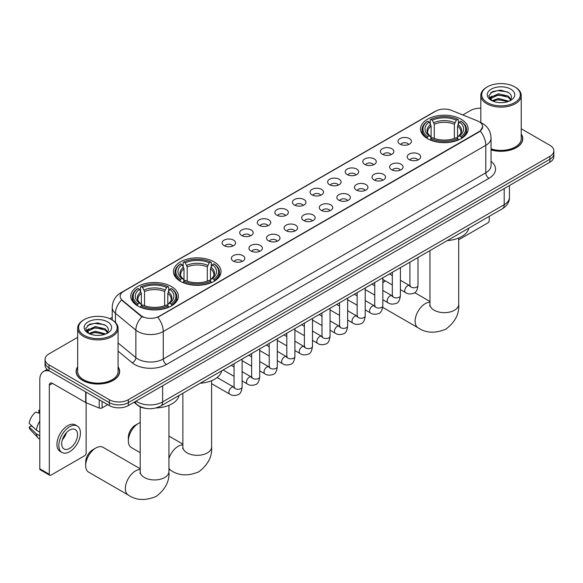 <?xml version="1.0" encoding="UTF-8"?>
<svg xmlns="http://www.w3.org/2000/svg" width="583" height="583" viewBox="0 0 583 583"><rect width="100%" height="100%" fill="white"/><g stroke="black" fill="none" stroke-linecap="round" stroke-linejoin="round"><path stroke-width="0.87" d="M214.063 261.876A23.794 13.737 0 0 0 188.134 258.903A23.794 13.737 0 0 0 173.442 271.591A23.794 13.737 0 0 0 180.409 281.305A23.794 13.737 0 0 0 206.338 284.278A23.794 13.737 0 0 0 221.03 271.591A23.794 13.737 0 0 0 214.063 261.876M171.395 286.508A23.794 13.737 0 0 0 145.466 283.527A23.794 13.737 0 0 0 130.781 296.222A23.794 13.737 0 0 0 137.748 305.937A23.794 13.737 0 0 0 163.677 308.91A23.794 13.737 0 0 0 178.369 296.222A23.794 13.737 0 0 0 171.395 286.508M461.153 119.224A23.794 13.737 0 0 0 435.224 116.243A23.794 13.737 0 0 0 420.532 128.93A23.794 13.737 0 0 0 427.499 138.645A23.794 13.737 0 0 0 453.436 141.625A23.794 13.737 0 0 0 468.12 128.93A23.794 13.737 0 0 0 461.153 119.224M399.953 144.11A6.734 3.884 180 0 1 398.612 143.01A6.734 3.884 180 0 1 400.842 138.178A6.734 3.884 180 0 1 409.47 138.608A6.734 3.884 180 0 1 410.811 143.01A6.734 3.884 180 0 1 399.953 144.11M408.654 144.511A4.037 2.332 0 0 0 407.568 143.374A4.037 2.332 0 0 0 403.589 142.784A4.037 2.332 0 0 0 400.769 144.511M382.361 154.262A6.734 3.884 180 0 1 381.027 153.161A6.734 3.884 180 0 1 383.257 148.33A6.734 3.884 180 0 1 391.885 148.767A6.734 3.884 180 0 1 393.226 153.161A6.734 3.884 180 0 1 382.361 154.262M391.069 154.663A4.037 2.332 0 0 0 389.983 153.526A4.037 2.332 0 0 0 386.004 152.935A4.037 2.332 0 0 0 383.184 154.663M364.776 164.413A6.734 3.884 180 0 1 363.442 163.313A6.734 3.884 180 0 1 365.672 158.481A6.734 3.884 180 0 1 374.301 158.919A6.734 3.884 180 0 1 375.634 163.313A6.734 3.884 180 0 1 364.776 164.413M373.477 164.821A4.037 2.332 0 0 0 372.399 163.685A4.037 2.332 0 0 0 368.412 163.094A4.037 2.332 0 0 0 365.599 164.821M347.191 174.565A6.734 3.884 180 0 1 345.857 173.472A6.734 3.884 180 0 1 348.087 168.64A6.734 3.884 180 0 1 356.716 169.07A6.734 3.884 180 0 1 358.049 173.472A6.734 3.884 180 0 1 347.191 174.565M355.892 174.973A4.037 2.332 0 0 0 354.814 173.836A4.037 2.332 0 0 0 350.828 173.246A4.037 2.332 0 0 0 348.015 174.973M329.606 184.724A6.734 3.884 180 0 1 328.273 183.623A6.734 3.884 180 0 1 330.503 178.792A6.734 3.884 180 0 1 339.131 179.221A6.734 3.884 180 0 1 340.465 183.623A6.734 3.884 180 0 1 329.606 184.724M338.308 185.124A4.037 2.332 0 0 0 337.222 183.988A4.037 2.332 0 0 0 333.243 183.397A4.037 2.332 0 0 0 330.43 185.124M312.022 194.875A6.734 3.884 180 0 1 310.681 193.775A6.734 3.884 180 0 1 312.918 188.943A6.734 3.884 180 0 1 321.546 189.373A6.734 3.884 180 0 1 322.88 193.775A6.734 3.884 180 0 1 312.022 194.875M320.723 195.276A4.037 2.332 0 0 0 319.637 194.139A4.037 2.332 0 0 0 315.658 193.549A4.037 2.332 0 0 0 312.838 195.276M294.437 205.027A6.734 3.884 180 0 1 293.096 203.926A6.734 3.884 180 0 1 295.326 199.094A6.734 3.884 180 0 1 303.954 199.532A6.734 3.884 180 0 1 305.295 203.926A6.734 3.884 180 0 1 294.437 205.027M303.138 205.427A4.037 2.332 0 0 0 302.052 204.298A4.037 2.332 0 0 0 298.073 203.7A4.037 2.332 0 0 0 295.253 205.427M276.852 215.178A6.734 3.884 180 0 1 275.511 214.078A6.734 3.884 180 0 1 277.741 209.246A6.734 3.884 180 0 1 286.37 209.683A6.734 3.884 180 0 1 287.711 214.078A6.734 3.884 180 0 1 276.852 215.178M285.553 215.586A4.037 2.332 0 0 0 284.468 214.449A4.037 2.332 0 0 0 280.489 213.859A4.037 2.332 0 0 0 277.668 215.586M259.26 225.337A6.734 3.884 180 0 1 257.926 224.236A6.734 3.884 180 0 1 260.156 219.405A6.734 3.884 180 0 1 268.785 219.835A6.734 3.884 180 0 1 270.118 224.236A6.734 3.884 180 0 1 259.26 225.337M267.969 225.738A4.037 2.332 0 0 0 266.883 224.601A4.037 2.332 0 0 0 262.904 224.01A4.037 2.332 0 0 0 260.084 225.738M241.675 235.488A6.734 3.884 180 0 1 240.342 234.388A6.734 3.884 180 0 1 242.572 229.556A6.734 3.884 180 0 1 251.2 229.986A6.734 3.884 180 0 1 252.534 234.388A6.734 3.884 180 0 1 241.675 235.488M250.377 235.889A4.037 2.332 0 0 0 249.298 234.752A4.037 2.332 0 0 0 245.312 234.162A4.037 2.332 0 0 0 242.499 235.889M224.091 245.64A6.734 3.884 180 0 1 222.757 244.539A6.734 3.884 180 0 1 224.987 239.708A6.734 3.884 180 0 1 233.615 240.145A6.734 3.884 180 0 1 234.949 244.539A6.734 3.884 180 0 1 224.091 245.64M232.792 246.041A4.037 2.332 0 0 0 231.706 244.904A4.037 2.332 0 0 0 227.727 244.313A4.037 2.332 0 0 0 224.914 246.041M409.186 159.596A6.734 3.884 180 0 1 407.852 158.496A6.734 3.884 180 0 1 410.082 153.664A6.734 3.884 180 0 1 418.711 154.094A6.734 3.884 180 0 1 420.044 158.496A6.734 3.884 180 0 1 409.186 159.596M417.887 159.997A4.037 2.332 0 0 0 416.809 158.86A4.037 2.332 0 0 0 412.822 158.27A4.037 2.332 0 0 0 410.009 159.997M391.601 169.748A6.734 3.884 180 0 1 390.267 168.647A6.734 3.884 180 0 1 392.497 163.816A6.734 3.884 180 0 1 401.126 164.253A6.734 3.884 180 0 1 402.459 168.647A6.734 3.884 180 0 1 391.601 169.748M400.302 170.149A4.037 2.332 0 0 0 399.217 169.012A4.037 2.332 0 0 0 395.238 168.421A4.037 2.332 0 0 0 392.425 170.149M374.016 179.899A6.734 3.884 180 0 1 372.675 178.799A6.734 3.884 180 0 1 374.913 173.967A6.734 3.884 180 0 1 383.541 174.404A6.734 3.884 180 0 1 384.875 178.799A6.734 3.884 180 0 1 374.016 179.899M382.718 180.307A4.037 2.332 0 0 0 381.632 179.17A4.037 2.332 0 0 0 377.653 178.58A4.037 2.332 0 0 0 374.833 180.307M356.432 190.051A6.734 3.884 180 0 1 355.091 188.958A6.734 3.884 180 0 1 357.321 184.126A6.734 3.884 180 0 1 365.949 184.556A6.734 3.884 180 0 1 367.29 188.958A6.734 3.884 180 0 1 356.432 190.051M365.133 190.459A4.037 2.332 0 0 0 364.047 189.322A4.037 2.332 0 0 0 360.068 188.732A4.037 2.332 0 0 0 357.248 190.459M338.847 200.209A6.734 3.884 180 0 1 337.506 199.109A6.734 3.884 180 0 1 339.736 194.277A6.734 3.884 180 0 1 348.364 194.707A6.734 3.884 180 0 1 349.705 199.109A6.734 3.884 180 0 1 338.847 200.209M347.548 200.61A4.037 2.332 0 0 0 346.462 199.473A4.037 2.332 0 0 0 342.483 198.883A4.037 2.332 0 0 0 339.663 200.61M321.255 210.361A6.734 3.884 180 0 1 319.921 209.261A6.734 3.884 180 0 1 322.151 204.429A6.734 3.884 180 0 1 330.78 204.859A6.734 3.884 180 0 1 332.113 209.261A6.734 3.884 180 0 1 321.255 210.361M329.963 210.762A4.037 2.332 0 0 0 328.878 209.625A4.037 2.332 0 0 0 324.899 209.035A4.037 2.332 0 0 0 322.078 210.762M303.67 220.512A6.734 3.884 180 0 1 302.337 219.412A6.734 3.884 180 0 1 304.566 214.58A6.734 3.884 180 0 1 313.195 215.018A6.734 3.884 180 0 1 314.529 219.412A6.734 3.884 180 0 1 303.67 220.512M312.371 220.913A4.037 2.332 0 0 0 311.293 219.784A4.037 2.332 0 0 0 307.307 219.186A4.037 2.332 0 0 0 304.494 220.913M286.085 230.664A6.734 3.884 180 0 1 284.752 229.564A6.734 3.884 180 0 1 286.982 224.732A6.734 3.884 180 0 1 295.61 225.169A6.734 3.884 180 0 1 296.944 229.564A6.734 3.884 180 0 1 286.085 230.664M294.787 231.072A4.037 2.332 0 0 0 293.701 229.935A4.037 2.332 0 0 0 289.722 229.345A4.037 2.332 0 0 0 286.909 231.072M268.501 240.823A6.734 3.884 180 0 1 267.167 239.722A6.734 3.884 180 0 1 269.397 234.891A6.734 3.884 180 0 1 278.025 235.321A6.734 3.884 180 0 1 279.359 239.722A6.734 3.884 180 0 1 268.501 240.823M277.202 241.224A4.037 2.332 0 0 0 276.116 240.087A4.037 2.332 0 0 0 272.137 239.496A4.037 2.332 0 0 0 269.317 241.224M250.916 250.974A6.734 3.884 180 0 1 249.575 249.874A6.734 3.884 180 0 1 251.805 245.042A6.734 3.884 180 0 1 260.441 245.472A6.734 3.884 180 0 1 261.774 249.874A6.734 3.884 180 0 1 250.916 250.974M259.617 251.375A4.037 2.332 0 0 0 258.531 250.238A4.037 2.332 0 0 0 254.552 249.648A4.037 2.332 0 0 0 251.732 251.375M233.331 261.126A6.734 3.884 180 0 1 231.99 260.025A6.734 3.884 180 0 1 234.22 255.194A6.734 3.884 180 0 1 242.849 255.631A6.734 3.884 180 0 1 244.19 260.025A6.734 3.884 180 0 1 233.331 261.126M242.032 261.527A4.037 2.332 0 0 0 240.947 260.39A4.037 2.332 0 0 0 236.968 259.799A4.037 2.332 0 0 0 234.147 261.527M477.499 120.892A12.119 6.996 180 0 1 479.117 121.679A12.119 6.996 180 0 1 482.666 126.628A12.119 6.996 180 0 1 479.117 131.576L159.144 316.307A12.119 6.996 180 0 1 140.641 315.374L122.343 300.281A12.119 6.996 180 0 1 120.149 296.266A12.119 6.996 180 0 1 123.698 291.318L435.836 111.113A12.119 6.996 180 0 1 451.359 110.325L477.499 120.892M146.158 408.435A13.467 7.776 180 0 1 137.639 405.251L134.039 402.277M77.677 366.787A21.775 12.571 0 0 0 76.103 371.473A21.775 12.571 0 0 0 82.487 380.364A21.775 12.571 0 0 0 106.208 383.089A21.775 12.571 0 0 0 119.653 371.473A21.775 12.571 0 0 0 118.079 366.787M482.666 126.628L480.29 131.08L479.117 131.933L157.782 317.283A15.712 9.073 60 0 1 163.269 331.523A17.956 10.37 180 0 1 137.88 331.523A17.956 10.37 180 0 1 135.861 330.138L115.47 313.319A17.956 10.37 180 0 1 112.22 307.372L112.22 320.009M77.677 337.317L48.994 353.881A13.467 7.776 0 0 0 45.051 359.376L45.051 365.242A13.467 7.776 0 0 0 48.994 370.737L109.305 405.564L109.305 402.627A13.467 7.776 0 0 0 128.355 402.627L549.907 159.246A13.467 7.776 0 0 0 553.85 153.752A13.467 7.776 0 0 1 549.907 159.246L128.355 402.627A13.467 7.776 0 0 1 109.305 402.627L48.994 367.807L109.305 402.627L109.305 399.698A13.467 7.776 0 0 0 128.355 399.698L549.907 156.317A13.467 7.776 0 0 0 553.85 150.815A13.467 7.776 0 0 0 549.907 145.32L521.224 128.756M45.051 362.313A13.467 7.776 0 0 0 48.994 367.807A13.467 7.776 0 0 1 45.051 362.313M143.367 317.283L140.641 315.906L121.526 299.99A15.712 10.509 129.5 0 0 115.47 313.319L115.47 322.486M491.046 149.897A21.775 12.571 0 0 0 522.791 138.725A21.775 12.571 0 0 0 521.224 134.032M480.822 108.234A13.467 7.776 0 0 0 470.547 110.5L462.822 114.96M112.22 317.378L109.852 318.748M45.051 359.376A13.467 7.776 0 0 0 48.994 364.878L109.305 399.698M109.305 405.564A13.467 7.776 0 0 0 128.355 405.564L549.907 162.183A13.467 7.776 0 0 0 553.85 156.681L553.85 150.815M458.69 239.766L487.687 223.027A2.245 1.297 120 0 0 489.275 220.279L489.275 216.351M487.373 102.615A19.305 11.143 0 0 0 514.672 102.615A19.305 11.143 0 0 0 514.672 86.852L515.306 87.224A20.201 11.66 0 0 1 521.224 95.466A20.201 11.66 0 0 1 508.755 106.244A20.201 11.66 0 0 1 486.739 103.716A20.201 11.66 0 0 1 480.822 95.466A20.201 11.66 0 0 1 486.739 87.224L487.373 86.852A19.305 11.143 0 0 0 487.373 102.615M491.046 148.862A20.201 11.66 0 0 0 521.224 138.725L521.224 95.466M491.046 149.751A21.549 12.44 0 0 0 522.572 138.725A21.549 12.44 0 0 0 521.224 134.389M492.037 100.735L498.392 98.425L508.893 101.238M492.999 101.172L498.392 99.591L507.8 101.631M491.863 100.648L490.871 98.469L491.221 97.142L498.392 93.776L508.194 96.064L510.883 99.248M490.901 100.006L490.871 98.469M490.944 99.052L491.221 98.301L498.392 94.934L508.194 97.23L510.577 99.729M509.316 101.056A10.144 5.859 0 0 0 509.753 100.67C512.34 97.849 511.998 95.167 508.726 92.624L500.79 90.125L492.606 91.553L488.802 95.765L491.265 100.276M510.737 89.126A13.737 7.929 0 0 0 491.338 89.112A13.737 7.929 0 0 0 491.25 100.312A13.737 7.929 0 0 0 491.309 100.342A13.737 7.929 0 0 0 510.795 100.312A13.737 7.929 0 0 0 510.737 89.126M510.613 100.414L511.604 99.737M515.306 87.224L514.672 86.852A19.305 11.143 0 0 0 487.373 86.852M490.718 92.712L497.598 90.598L507.589 91.932M489.399 98.374L491.272 97.048M494.369 95.838L497.598 95.255L505.68 95.947M494.369 100.495L497.598 99.904L505.68 100.604M489.188 98.002L492.052 96.078M385.312 280.889A14.364 8.293 120 0 0 382.82 282.777M382.82 282.325L385.305 280.889L382.82 282.325M427.077 138.397L427.711 136.692A21.367 12.338 0 0 1 427.711 121.177L429.183 122.022A19.305 11.143 0 0 0 429.183 135.846L430.633 136.67L431.099 138.404M431.099 137.697L431.099 126.088L429.183 122.022M430.247 123.866L430.247 119.704L430.888 119.34A21.367 12.338 0 0 1 457.764 119.34L456.3 120.193A19.305 11.143 0 0 0 432.36 120.193L434.277 124.259L434.277 138.448M454.376 138.448L454.376 124.259L456.3 120.193M447.292 240.59A24.69 14.254 0 0 0 468.841 228.15M430.247 139.629A22.263 12.855 0 0 0 458.406 139.629L457.764 138.528A21.367 12.338 0 0 1 430.888 138.528L430.247 140.007M458.406 140.007L458.406 139.629M427.711 121.177L427.077 121.541A22.263 12.855 0 0 0 422.063 129.666A22.263 12.855 0 0 0 427.077 137.792M457.764 119.34L458.406 119.704L458.406 123.866M430.888 138.528L432.36 137.675A19.305 11.143 0 0 0 456.3 137.675L457.764 138.528M429.183 135.846L427.711 136.692M432.36 120.193L430.888 119.34M430.633 124.522A17.264 9.969 0 0 0 430.633 136.67L430.713 136.721C428.265 134.352 427.259 132.742 427.718 131.889A16.608 9.59 0 0 1 431.099 126.088M461.576 137.792A22.263 12.855 0 0 0 466.597 129.666A22.263 12.855 0 0 0 461.576 121.541L460.942 121.177A21.367 12.338 0 0 1 460.942 136.692L461.576 138.397M460.942 136.692L459.47 135.846A19.305 11.143 0 0 0 459.47 122.022L460.942 121.177M459.47 122.022L457.553 126.088L457.553 137.697L458.019 136.67L459.47 135.846M457.553 126.088A16.608 9.59 0 0 1 460.934 131.889C461.386 132.749 460.388 134.36 457.939 136.721L458.019 136.67A17.264 9.969 0 0 0 458.019 124.522M457.553 138.404L457.553 137.697M128.355 440.974L128.355 437.308A9.875 5.699 -60 0 1 135.336 425.211L138.514 423.375A14.364 8.293 120 0 0 128.355 440.974A14.364 8.293 120 0 0 131.328 447.547L140.204 452.67M179.987 281.05L180.621 279.352A21.367 12.338 0 0 1 180.621 263.829L182.093 264.682A19.305 11.143 0 0 0 182.093 278.499L183.543 279.33L184.009 281.057M184.009 280.35L184.009 268.748L182.093 264.682M183.157 266.518L183.157 262.365L183.798 262A21.367 12.338 0 0 1 210.674 262L209.21 262.846A19.305 11.143 0 0 0 185.263 262.846L187.187 266.912L187.187 281.108M207.286 281.108L207.286 266.912L209.21 262.846M200.202 383.242A24.69 14.254 0 0 0 221.744 370.803M183.157 282.281A22.263 12.855 0 0 0 211.316 282.281L210.674 281.181A21.367 12.338 0 0 1 183.798 281.181L183.157 282.668M211.316 282.668L211.316 282.281M180.621 263.829L179.987 264.194A22.263 12.855 0 0 0 174.973 272.327A22.263 12.855 0 0 0 179.987 280.452M210.674 262L211.316 262.365L211.316 266.518M183.798 281.181L185.263 280.336A19.305 11.143 0 0 0 209.21 280.336L210.674 281.181M182.093 278.499L180.621 279.352M185.263 262.846L183.798 262M183.543 267.182A17.264 9.969 0 0 0 183.543 279.33L183.623 279.381C181.167 277.005 180.169 275.395 180.628 274.549A16.608 9.59 0 0 1 184.009 268.748M214.486 280.452A22.263 12.855 0 0 0 219.499 272.327A22.263 12.855 0 0 0 214.486 264.194L213.852 263.829A21.367 12.338 0 0 1 213.852 279.352L214.486 281.05M213.852 279.352L212.38 278.499A19.305 11.143 0 0 0 212.38 264.682L213.852 263.829M212.38 264.682L210.463 268.748L210.463 280.35L210.929 279.33L212.38 278.499M210.463 268.748A16.608 9.59 0 0 1 213.844 274.549C214.296 275.402 213.298 277.012 210.849 279.381L210.929 279.33A17.264 9.969 0 0 0 210.929 267.182M210.463 281.057L210.463 280.35M140.204 422.558A14.364 8.293 120 0 0 138.514 423.375L135.336 425.211M85.686 465.598L85.686 461.94A9.875 5.699 -60 0 1 92.675 449.843L95.845 448.006A14.364 8.293 120 0 0 85.686 465.598A14.364 8.293 120 0 0 88.667 472.179L128.347 495.084A14.364 8.293 -60 0 1 126.139 483.577A14.364 8.293 -60 0 1 135.526 470.918A14.364 8.293 -60 0 1 140.204 469.534M137.318 305.681L137.96 303.983A21.367 12.338 0 0 1 137.96 288.461L139.432 289.314A19.305 11.143 0 0 0 139.432 303.131L140.882 303.954L141.348 305.689M141.348 304.982L141.348 293.38L139.432 289.314M140.496 291.15L140.496 286.996L141.137 286.632A21.367 12.338 0 0 1 168.013 286.632L166.541 287.477A19.305 11.143 0 0 0 142.602 287.477L144.526 291.544L144.526 305.74M164.625 305.74L164.625 291.544L166.541 287.477M155.989 407.954A24.69 14.254 0 0 0 179.083 395.434M140.496 306.913A22.263 12.855 0 0 0 168.647 306.913L168.013 305.813A21.367 12.338 0 0 1 141.137 305.813L140.496 307.299M168.647 307.299L168.647 306.913M137.96 288.461L137.318 288.825A22.263 12.855 0 0 0 132.305 296.958A22.263 12.855 0 0 0 137.318 305.084M168.013 286.632L168.647 286.996L168.647 291.15M141.137 305.813L142.602 304.967A19.305 11.143 0 0 0 166.541 304.967L168.013 305.813M139.432 303.131L137.96 303.983M142.602 287.477L141.137 286.632M140.882 291.813A17.264 9.969 0 0 0 140.882 303.954L140.962 304.013C138.506 301.637 137.508 300.026 137.96 299.181A16.608 9.59 0 0 1 141.348 293.38M171.825 305.084A22.263 12.855 0 0 0 176.838 296.958A22.263 12.855 0 0 0 171.825 288.825L171.183 288.461A21.367 12.338 0 0 1 171.183 303.983L171.825 305.681M171.183 303.983L169.719 303.131A19.305 11.143 0 0 0 169.719 289.314L171.183 288.461M169.719 289.314L167.795 293.38L167.795 304.982L168.268 303.954L169.719 303.131M167.795 293.38A16.608 9.59 0 0 1 171.183 299.181C171.635 300.034 170.637 301.644 168.188 304.013L168.268 303.954A17.264 9.969 0 0 0 168.268 291.813M167.795 305.689L167.795 304.982M140.204 468.761L103.031 447.299A14.364 8.293 120 0 0 95.845 448.006L92.675 449.843M102.083 401.388L102.083 407.896L107.717 404.646M49.664 371.123A17.956 10.37 -120 0 0 43.506 371.502A17.956 10.37 -120 0 0 39.79 379.722L39.79 468.79L49.315 474.285L49.315 385.217A4.489 2.594 60 0 1 50.24 383.162A4.489 2.594 60 0 1 52.485 383.388L85.679 402.547L85.679 391.922M49.315 474.285A2.245 1.297 120 0 0 49.774 475.313L40.256 469.818A2.245 1.297 -60 0 1 39.79 468.79M49.774 475.313A2.245 1.297 120 0 0 50.896 475.203L84.55 455.775A2.245 1.297 120 0 0 86.131 453.027L86.131 402.758M102.083 407.896A2.245 1.297 180 0 1 99.212 408.042L85.978 402.693A2.245 1.297 180 0 1 85.679 402.547M69.625 448.407A11.223 6.479 120 0 0 76.956 438.518A11.223 6.479 120 0 0 75.236 429.525A11.223 6.479 120 0 0 69.625 430.086A11.223 6.479 120 0 0 62.294 439.976A11.223 6.479 120 0 0 64.013 448.968A11.223 6.479 120 0 0 69.625 448.407M62.374 439.713A11.223 6.479 120 0 0 66.404 432.732M39.79 410.57L38.835 410.286L38.835 412.538L39.79 413.092M77.262 426.027L75.353 424.927A15.26 8.811 120 0 0 67.723 425.685A15.26 8.811 120 0 0 57.753 439.137A15.26 8.811 120 0 0 60.093 451.366L61.995 452.466A15.26 8.811 120 0 0 69.625 451.708A15.26 8.811 120 0 0 79.601 438.256A15.26 8.811 120 0 0 77.262 426.027A15.26 8.811 120 0 0 69.625 426.785A15.26 8.811 120 0 0 59.655 440.238A15.26 8.811 120 0 0 61.995 452.466M39.79 421.064A14.815 8.556 120 0 0 36.416 430.196L29.15 423.396A11.675 6.741 120 0 1 35.665 412.115L39.79 413.369M39.79 432.141L36.416 430.196M33.078 427.077L31.103 425.933L29.15 427.062L36.416 433.861L39.79 435.807M36.416 433.861A14.815 8.556 120 0 0 38.245 438.001A14.815 8.556 120 0 0 39.367 438.882L39.79 439.123M39.79 410.017A11.675 6.741 120 0 0 38.835 410.286M29.15 427.062A11.675 6.741 120 0 0 30.527 429.97L38.245 438.001M84.229 335.371A19.305 11.143 0 0 0 111.528 335.371A19.305 11.143 0 0 0 111.528 319.608L112.162 319.972A20.201 11.66 0 0 1 118.079 328.222A20.201 11.66 0 0 1 105.61 338.993A20.201 11.66 0 0 1 83.595 336.471A20.201 11.66 0 0 1 77.677 328.222A20.201 11.66 0 0 1 83.595 319.972L84.229 319.608A19.305 11.143 0 0 0 84.229 335.371M77.677 328.222L77.677 371.473A20.201 11.66 0 0 0 83.595 379.722A20.201 11.66 0 0 0 105.61 382.251A20.201 11.66 0 0 0 118.079 371.473L118.079 328.222M77.677 367.144A21.549 12.44 0 0 0 76.329 371.473A21.549 12.44 0 0 0 82.64 380.269A21.549 12.44 0 0 0 106.128 382.965A21.549 12.44 0 0 0 119.428 371.473A21.549 12.44 0 0 0 118.079 367.144M88.9 333.491L95.255 331.18L105.749 333.986M89.862 333.928L95.255 332.346L104.663 334.387M88.725 333.403L87.734 331.217L88.077 329.891L95.255 326.524L105.057 328.819L107.746 331.997M87.763 332.762L87.734 331.217M87.8 331.8L88.077 331.057L95.255 327.69L105.057 329.978L107.44 332.485M106.179 333.811A10.144 5.859 0 0 0 106.609 333.425C109.196 330.605 108.853 327.916 105.581 325.372L97.645 322.88L89.461 324.301L85.657 328.521L88.128 333.031M107.593 321.882A13.737 7.929 0 0 0 88.193 321.86A13.737 7.929 0 0 0 88.106 333.061A13.737 7.929 0 0 0 88.164 333.097A13.737 7.929 0 0 0 107.651 333.061A13.737 7.929 0 0 0 107.593 321.882M107.469 333.163L108.46 332.492M112.162 319.972L111.528 319.608A19.305 11.143 0 0 0 84.229 319.608M87.581 325.46L94.453 323.346L104.452 324.68M86.255 331.129L88.128 329.796M91.232 328.586L94.453 328.003L102.542 328.695M91.232 333.243L94.453 332.66L102.542 333.352M86.044 330.75L88.907 328.827M122.343 300.281L122.343 300.813M140.641 315.374L140.641 315.906M159.144 316.307L159.144 316.671M491.046 161.367A22.445 12.957 180 0 1 488.955 178.311L166.447 364.506A4.489 2.594 60 0 1 163.269 359.011L485.785 172.808A17.956 10.37 0 0 0 491.046 165.477L491.046 137.989A17.956 10.37 180 0 1 485.785 145.32A15.712 9.073 -120 0 0 480.29 131.08M166.447 364.506A22.445 12.957 180 0 1 134.702 364.506A22.445 12.957 180 0 1 132.188 362.779L118.079 351.148M141.982 316.737A15.712 10.509 129.5 0 0 135.861 330.138L135.861 357.627A17.956 10.37 0 0 0 137.88 359.011A17.956 10.37 0 0 0 163.269 359.011L163.269 331.523L485.785 145.32L485.785 172.808A4.489 2.594 60 0 0 488.955 178.311M491.046 137.989C490.74 131.532 487.898 126.693 482.527 123.465L480.261 122.357A15.712 7.36 112 0 0 480.049 122.284M122.364 292.236A15.712 9.073 -120 0 0 120.739 292.848C115.361 296.077 112.526 300.915 112.22 307.372M120.739 292.848L434.517 111.688A15.712 9.073 60 0 1 435.705 111.185M128.355 399.698L128.355 405.564M549.907 156.317L549.907 162.183M48.994 364.878L48.994 370.737M118.079 342.964L135.861 357.627A4.489 3.002 -50.5 0 1 132.188 362.779M136.036 401.126A17.956 10.37 0 0 0 137.238 401.898A17.956 10.37 0 0 0 162.635 401.898L504.193 204.699A17.956 10.37 0 0 0 509.455 197.367C509.586 201.82 507.21 205.639 502.335 208.809L160.777 406.008A8.978 5.181 60 0 0 162.635 401.898L162.635 385.771M504.193 188.571L504.193 204.699A8.978 5.181 60 0 1 502.335 208.809M135.307 401.549A8.978 6.005 129.5 0 0 136.874 404.464L134.148 402.219M458.69 238.032L458.69 304.362A14.364 8.293 180 0 1 454.485 310.229A14.364 8.293 180 0 1 434.167 310.229A14.364 8.293 180 0 1 429.962 304.362L429.773 306.053M458.69 304.362C459.433 313.807 455.177 322.064 445.929 329.133C435.188 333.607 425.911 333.163 418.098 327.799A14.364 8.293 -60 0 1 415.898 316.285A14.364 8.293 -60 0 1 425.284 303.626A14.364 8.293 -60 0 1 429.962 302.249M454.376 124.259A16.608 9.59 0 0 0 434.277 124.259M454.849 122.692A17.264 9.969 0 0 0 433.81 122.692M211.6 380.684L211.6 447.015A14.364 8.293 180 0 1 207.395 452.882A14.364 8.293 180 0 1 187.077 452.882A14.364 8.293 180 0 1 182.873 447.015L182.683 448.713M168.939 458.515A14.364 8.293 -60 0 1 178.187 446.286A14.364 8.293 -60 0 1 182.873 444.902M211.6 447.015C212.343 456.467 208.087 464.724 198.839 471.793C188.098 476.267 178.821 475.823 171.008 470.459A14.364 8.293 -60 0 1 168.939 468.2M207.286 266.912A16.608 9.59 0 0 0 187.187 266.912M207.752 265.345A17.264 9.969 0 0 0 186.72 265.345M168.939 405.316L168.939 471.647A14.364 8.293 180 0 1 164.734 477.513A14.364 8.293 180 0 1 144.416 477.513A14.364 8.293 180 0 1 140.204 471.647L140.022 473.345M164.625 291.544A16.608 9.59 0 0 0 144.526 291.544M165.091 289.977A17.264 9.969 0 0 0 144.052 289.977M417.989 257.504L417.989 285.43A4.037 2.332 180 0 1 416.619 287.179A4.037 2.332 180 0 1 411.088 287.076A4.037 2.332 180 0 1 409.907 285.43L409.776 286.304L410.14 286.005M417.989 285.43C417.435 290.123 415.985 292.739 413.631 293.293C410.294 294.32 407.612 294.094 405.579 292.593A4.037 2.332 -60 0 1 404.959 289.357A4.037 2.332 -60 0 1 407.597 285.794A4.037 2.332 -60 0 1 407.779 285.699A4.037 2.332 -60 0 1 409.623 285.597L410.439 285.918M400.404 267.655L400.404 295.581A4.037 2.332 180 0 1 399.034 297.33A4.037 2.332 180 0 1 393.503 297.235A4.037 2.332 180 0 1 392.323 295.581L392.191 296.456L392.556 296.157M400.404 295.581C399.851 300.274 398.393 302.898 396.046 303.444C392.709 304.479 390.027 304.246 387.994 302.745A4.037 2.332 -60 0 1 387.374 299.509A4.037 2.332 -60 0 1 390.012 295.945A4.037 2.332 -60 0 1 390.195 295.851A4.037 2.332 -60 0 1 392.031 295.749L392.855 296.069M382.82 277.814L382.82 305.732A4.037 2.332 180 0 1 381.45 307.489A4.037 2.332 180 0 1 375.918 307.387A4.037 2.332 180 0 1 374.738 305.732L374.607 306.607L374.971 306.308M382.82 305.732C382.266 310.426 380.808 313.049 378.454 313.596C375.124 314.631 372.435 314.397 370.409 312.903A4.037 2.332 -60 0 1 369.79 309.66A4.037 2.332 -60 0 1 372.428 306.104A4.037 2.332 -60 0 1 372.61 306.002A4.037 2.332 -60 0 1 374.446 305.9L375.27 306.228M365.228 287.966L365.228 315.891A4.037 2.332 180 0 1 363.865 317.64A4.037 2.332 180 0 1 358.334 317.538A4.037 2.332 180 0 1 357.153 315.891L357.022 316.758L357.379 316.46M365.228 315.891C364.674 320.577 363.224 323.201 360.87 323.747C357.532 324.782 354.85 324.549 352.824 323.055A4.037 2.332 -60 0 1 352.205 319.812A4.037 2.332 -60 0 1 354.843 316.256A4.037 2.332 -60 0 1 355.025 316.161A4.037 2.332 -60 0 1 356.862 316.052L357.685 316.38M347.643 298.117L347.643 326.043A4.037 2.332 180 0 1 346.28 327.792A4.037 2.332 180 0 1 340.749 327.69A4.037 2.332 180 0 1 339.561 326.043L339.437 326.917L339.794 326.618M347.643 326.043C347.089 330.736 345.639 333.352 343.285 333.906C339.947 334.934 337.266 334.7 335.24 333.206A4.037 2.332 -60 0 1 334.62 329.971A4.037 2.332 -60 0 1 337.258 326.407A4.037 2.332 -60 0 1 337.433 326.312A4.037 2.332 -60 0 1 339.277 326.21L340.1 326.531M330.058 308.269L330.058 336.194A4.037 2.332 180 0 1 328.688 337.943A4.037 2.332 180 0 1 323.164 337.841A4.037 2.332 180 0 1 321.976 336.194L321.852 337.069L322.21 336.77M330.058 336.194C329.504 340.887 328.054 343.504 325.7 344.057C322.363 345.092 319.681 344.859 317.648 343.358A4.037 2.332 -60 0 1 317.028 340.122A4.037 2.332 -60 0 1 319.673 336.559A4.037 2.332 -60 0 1 319.848 336.464A4.037 2.332 -60 0 1 321.692 336.362L322.508 336.683M312.473 318.427L312.473 346.346A4.037 2.332 180 0 1 311.103 348.095A4.037 2.332 180 0 1 305.579 348A4.037 2.332 180 0 1 304.392 346.346L304.26 347.22L304.625 346.921M312.473 346.346C311.92 351.039 310.469 353.662 308.115 354.209C304.778 355.244 302.096 355.011 300.063 353.509A4.037 2.332 -60 0 1 299.443 350.274A4.037 2.332 -60 0 1 302.081 346.717A4.037 2.332 -60 0 1 302.264 346.615A4.037 2.332 -60 0 1 304.107 346.513L304.924 346.841M294.889 328.579L294.889 356.505A4.037 2.332 180 0 1 293.519 358.254A4.037 2.332 180 0 1 287.987 358.151A4.037 2.332 180 0 1 286.807 356.505L286.676 357.372L287.04 357.073M294.889 356.505C294.335 361.19 292.877 363.814 290.531 364.36C287.193 365.395 284.511 365.162 282.478 363.668A4.037 2.332 -60 0 1 281.859 360.425A4.037 2.332 -60 0 1 284.497 356.869A4.037 2.332 -60 0 1 284.679 356.774A4.037 2.332 -60 0 1 286.515 356.665L287.339 356.993M277.304 338.73L277.304 366.656A4.037 2.332 180 0 1 275.934 368.405A4.037 2.332 180 0 1 270.403 368.303A4.037 2.332 180 0 1 269.222 366.656L269.091 367.523L269.455 367.224M277.304 366.656C276.75 371.349 275.293 373.965 272.946 374.519C269.608 375.547 266.919 375.314 264.893 373.82A4.037 2.332 -60 0 1 264.274 370.584A4.037 2.332 -60 0 1 266.912 367.02A4.037 2.332 -60 0 1 267.094 366.926A4.037 2.332 -60 0 1 268.931 366.824L269.754 367.144M259.719 348.882L259.719 376.807A4.037 2.332 180 0 1 258.349 378.556A4.037 2.332 180 0 1 252.818 378.454A4.037 2.332 180 0 1 251.637 376.807L251.506 377.682L251.871 377.383M259.719 376.807C259.165 381.501 257.708 384.117 255.354 384.671C252.024 385.698 249.335 385.472 247.309 383.971A4.037 2.332 -60 0 1 246.689 380.735A4.037 2.332 -60 0 1 249.327 377.172A4.037 2.332 -60 0 1 249.509 377.077A4.037 2.332 -60 0 1 251.346 376.975L252.169 377.296M242.127 359.033L242.127 386.959A4.037 2.332 180 0 1 240.764 388.708A4.037 2.332 180 0 1 235.233 388.613A4.037 2.332 180 0 1 234.053 386.959L233.921 387.833L234.279 387.535M242.127 386.959C241.573 391.652 240.123 394.276 237.769 394.822C234.432 395.857 231.75 395.624 229.724 394.123A4.037 2.332 -60 0 1 229.104 390.887A4.037 2.332 -60 0 1 231.743 387.323A4.037 2.332 -60 0 1 231.917 387.229A4.037 2.332 -60 0 1 233.761 387.127L234.585 387.447M49.315 385.217L52.485 383.388M85.978 392.089L85.978 402.693M99.212 408.042L99.212 399.734M434.517 111.688L437.396 110.347M160.777 406.008C153.548 409.638 146.326 409.638 139.104 406.008L136.874 404.464M509.455 197.367L509.455 185.532M522.572 140.525L522.572 138.725M480.822 122.598L480.822 95.466M418.098 327.799L382.703 307.365M422.063 133.777L422.063 129.666M466.597 133.777L466.597 129.666M429.962 301.469L414.695 292.659M429.962 250.595L429.962 304.362M171.008 470.459L168.939 469.264M174.973 276.429L174.973 272.327M219.499 276.429L219.499 272.327M182.873 444.129L168.939 436.084M182.873 393.248L182.873 447.015M168.939 471.647C169.682 481.099 165.426 489.356 156.178 496.425C145.437 500.899 136.16 500.454 128.347 495.084M132.305 301.061L132.305 296.958M176.838 301.061L176.838 296.958M140.204 406.839L140.204 471.647M405.579 292.593L400.404 289.605M392.323 284.941L382.82 279.454M409.907 262.168L409.907 285.43M409.623 285.597L400.404 280.277M392.323 275.606L389.48 273.966M387.994 302.745L382.82 299.757M374.738 295.093L365.228 289.605M392.323 272.327L392.323 295.581M392.031 295.749L382.82 290.429M374.738 285.765L371.888 284.118M370.409 312.903L365.228 309.908M357.153 305.244L347.643 299.757M374.738 282.478L374.738 305.732M374.446 305.9L365.228 300.58M357.153 295.916L354.304 294.269M352.824 323.055L347.643 320.067M339.561 315.396L330.058 309.908M357.153 292.63L357.153 315.891M356.862 316.052L347.643 310.732M339.561 306.068L336.719 304.428M335.24 333.206L330.058 330.218M321.976 325.554L312.473 320.067M339.561 302.781L339.561 326.043M339.277 326.21L330.058 320.883M321.976 316.219L319.134 314.58M317.648 343.358L312.473 340.37M304.392 335.706L294.889 330.218M321.976 312.94L321.976 336.194M321.692 336.362L312.473 331.042M304.392 326.378L301.549 324.731M300.063 353.509L294.889 350.521M286.807 345.857L277.304 340.37M304.392 323.091L304.392 346.346M304.107 346.513L294.889 341.193M286.807 336.529L283.965 334.882M282.478 363.668L277.304 360.68M269.222 356.009L259.719 350.521M286.807 333.243L286.807 356.505M286.515 356.665L277.304 351.345M269.222 346.681L266.38 345.041M264.893 373.82L259.719 370.832M251.637 366.168L242.127 360.68M269.222 343.394L269.222 366.656M268.931 366.824L259.719 361.496M251.637 356.832L248.788 355.193M247.309 383.971L242.127 380.983M234.053 376.319L223.121 370.008M251.637 353.546L251.637 376.807M251.346 376.975L242.127 371.655M234.053 366.984L231.203 365.344M229.724 394.123L211.6 383.665M234.053 363.705L234.053 386.959M233.761 387.127L217.138 377.529M43.506 371.502L47.143 369.403M119.428 373.273L119.428 371.473M76.329 373.273L76.329 371.473"/></g></svg>
